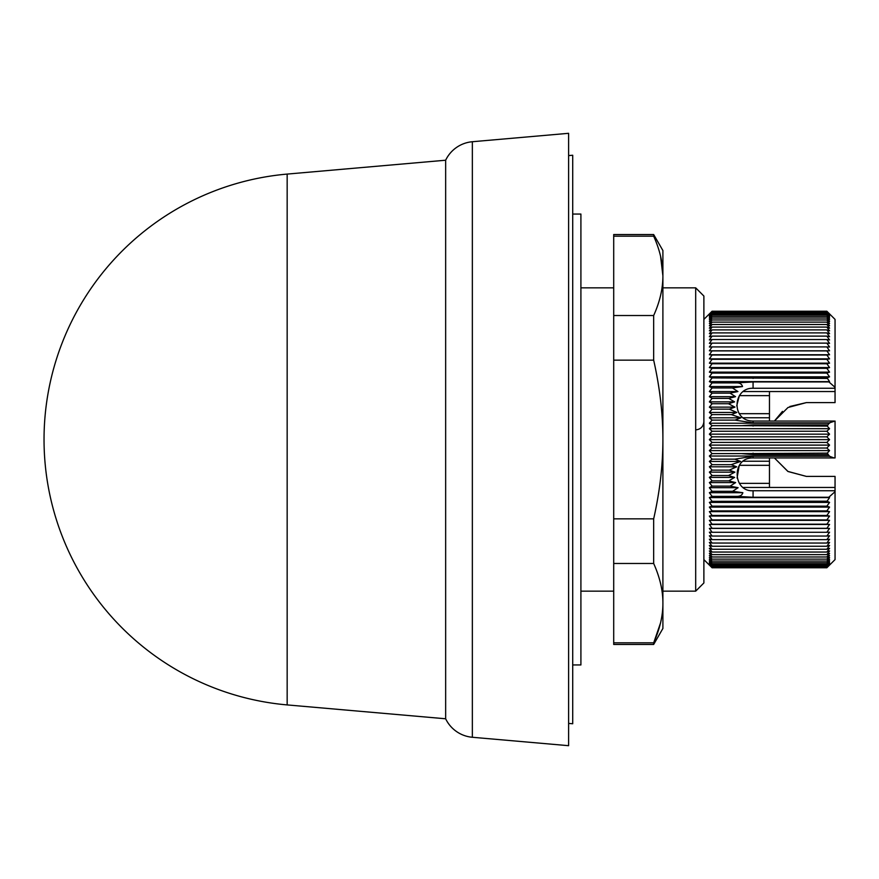 <?xml version="1.0" encoding="UTF-8"?>
<svg xmlns="http://www.w3.org/2000/svg" width="879" height="879" viewBox="0 0 879 879"><rect width="100%" height="100%" fill="white"/><g stroke="black" fill="none" stroke-linecap="round" stroke-linejoin="round"><path stroke-width="1.32" d="M568.614 723.406L572.712 723.758L572.712 155.242L568.614 155.594M572.712 709.957L572.712 169.043M572.712 673.138L572.712 205.862M572.712 664.942L580.909 664.942L580.909 214.058L572.712 214.058M613.707 287.84L580.909 287.84M613.707 591.16L580.909 591.16M695.685 591.16L695.685 287.84L662.898 287.84L662.898 591.16L695.685 591.16L703.881 582.964L703.881 296.036L695.685 287.84M703.881 559.604L712.078 567.768L709.375 564.977L712.078 567.537L709.375 564.626L712.078 567.054L709.375 564.032L712.078 566.329L709.375 563.208L712.078 565.362L709.375 562.142L712.078 564.153L709.375 560.846L712.078 562.714L709.375 559.319L712.078 561.033L709.375 557.561L712.078 559.121L709.375 555.583L712.078 556.989L709.375 553.374L712.078 554.627L709.375 550.957L712.078 552.045L709.375 548.331L712.078 549.254L709.375 545.496L712.078 546.255L709.375 542.453L712.078 543.046L709.375 539.223L712.078 539.64L709.375 535.794L712.078 536.047L709.375 532.191L712.078 532.278L709.375 528.4L712.078 528.323L709.375 524.444L712.078 524.203L709.375 520.335L712.078 519.918L709.375 516.061L712.078 515.479L709.375 511.644L712.078 510.897L709.375 507.095L712.078 506.172L709.375 502.414L712.078 501.338L709.375 497.613L712.078 496.371L709.375 492.701L712.078 491.295L709.375 487.691L712.078 486.131L709.375 482.582L712.078 480.868L709.375 477.396L712.078 475.539L709.375 472.133L712.078 470.133L709.375 466.815L712.078 464.672L709.375 461.442L712.078 459.157L709.375 456.025L712.078 453.608L709.375 450.586L712.078 448.026L709.375 445.115L712.078 442.434L709.375 439.632L712.078 436.841L709.375 434.16L712.078 431.248L709.375 428.688L712.078 425.667L709.375 423.238L712.078 420.118L709.375 417.822L712.078 414.613L709.375 412.449L712.078 409.142L709.375 407.131L712.078 403.736L709.375 401.868L712.078 398.396L709.375 396.671L712.078 393.133L709.375 391.562L712.078 387.958L709.375 386.551L712.078 382.881L709.375 381.629L712.078 377.915L709.375 376.827L712.078 373.059L709.375 372.136L712.078 368.334L709.375 367.576L712.078 363.752L709.375 363.159L712.078 359.302L709.375 358.874L712.078 355.017L709.375 354.753L712.078 350.886L709.375 350.798L712.078 346.919L709.375 346.996L712.078 343.129L709.375 343.381L712.078 339.536L709.375 339.953L712.078 336.119L709.375 336.701L712.078 332.899L709.375 333.657L712.078 329.889L709.375 330.812L712.078 327.087L709.375 328.164L712.078 324.494L709.375 325.735L712.078 322.121L709.375 323.527L712.078 319.978L709.375 321.538L712.078 318.055L709.375 319.769L712.078 316.363L709.375 318.231L712.078 314.913L709.375 316.923L712.078 313.693L709.375 315.847L712.078 312.715L709.375 315.001L712.078 311.979L709.375 314.407L712.078 311.485L709.375 314.034L712.078 311.232L709.375 313.913L712.078 311.232L826.853 311.232L829.567 313.913L826.853 311.232L829.567 314.034L826.853 311.485L829.567 314.407L826.853 311.979L829.567 315.001L826.853 312.715L829.567 315.847L826.853 313.693L829.567 316.923L826.853 314.913L829.567 318.231L826.853 316.363L829.567 319.769L826.853 318.055L829.567 321.538L826.853 319.978L829.567 323.527L826.853 322.121L829.567 325.735L826.853 324.494L829.567 328.164L826.853 327.087L829.567 330.812L826.853 329.889L829.567 333.657L826.853 332.899L829.567 336.701L826.853 336.119L829.567 339.953L826.853 339.536L829.567 343.381L826.853 343.129L829.567 346.996L826.853 346.919L829.567 350.798L826.853 350.886L829.567 354.753L826.853 355.017L829.567 358.874L826.853 359.302L829.567 363.159L826.853 363.752L829.567 367.576L826.853 368.334L829.567 372.136L826.853 373.059L829.567 376.827L827.073 377.827L829.567 381.629L828.919 381.936L835.05 387.32L835.05 402.604L806.362 402.604L789.902 406.483M703.881 319.396L709.507 313.781M806.362 476.396L788.013 471.507L774.41 457.948L787.837 471.397L806.362 476.396L835.05 476.396L835.05 559.604L826.853 567.768L712.078 567.768M472.353 737.272L568.614 745.689L568.614 133.311L472.353 141.728L472.353 737.272A32.787 32.787 0 0 1 445.653 718.78L445.653 160.22A32.787 32.787 0 0 1 472.353 141.728M287.158 174.086A266.436 266.436 0 0 0 287.158 704.914L287.158 174.086L445.653 160.22M287.158 704.914L445.653 718.78M835.05 387.32L835.05 319.396L829.567 313.913M712.078 311.232L826.853 311.232M835.05 491.68L828.787 497.261L829.567 497.613L827.073 501.184L829.567 502.414L826.853 506.172L829.567 507.095L826.853 510.897L829.567 511.644L826.853 515.479L829.567 516.061L826.853 519.918L829.567 520.335L826.853 524.203L829.567 524.444L826.853 528.323L829.567 528.4L826.853 532.278L829.567 532.191L826.853 536.047L829.567 535.794L826.853 539.64L829.567 539.223L826.853 543.046L829.567 542.453L826.853 546.255L829.567 545.496L826.853 549.254L829.567 548.331L826.853 552.045L829.567 550.957L826.853 554.627L829.567 553.374L826.853 556.989L829.567 555.583L826.853 559.121L829.567 557.561L826.853 561.033L829.567 559.319L826.853 562.714L829.567 560.846L826.853 564.153L829.567 562.142L826.853 565.362L829.567 563.208L826.853 566.329L829.567 564.032L826.853 567.054L829.567 564.626L826.853 567.537L829.567 564.977L826.853 567.768M826.853 567.537L712.078 567.537M712.078 311.485L826.853 311.485M826.853 567.054L712.078 567.054M712.078 311.979L826.853 311.979M826.853 566.329L712.078 566.329M712.078 312.715L826.853 312.715M826.853 565.362L712.078 565.362M712.078 313.693L826.853 313.693M826.853 564.153L712.078 564.153M712.078 314.913L826.853 314.913M826.853 562.714L712.078 562.714M712.078 316.363L826.853 316.363M826.853 561.033L712.078 561.033M712.078 318.055L826.853 318.055M826.853 559.121L712.078 559.121M712.078 319.978L826.853 319.978M826.853 556.989L712.078 556.989M712.078 322.121L826.853 322.121M826.853 554.627L712.078 554.627M712.078 324.494L826.853 324.494M826.853 552.045L712.078 552.045M712.078 327.087L826.853 327.087M826.853 549.254L712.078 549.254M712.078 329.889L826.853 329.889M826.853 546.255L712.078 546.255M712.078 332.899L826.853 332.899M826.853 543.046L712.078 543.046M712.078 336.119L826.853 336.119M826.853 539.64L712.078 539.64M712.078 339.536L826.853 339.536M826.853 536.047L712.078 536.047M712.078 343.129L826.853 343.129M826.853 532.278L712.078 532.278M712.078 346.919L826.853 346.919M829.567 528.4L709.375 528.4M709.375 350.798L829.567 350.798M826.853 528.323L712.078 528.323M712.078 350.886L826.853 350.886M829.567 524.444L709.375 524.444M709.375 354.753L829.567 354.753M826.853 524.203L712.078 524.203M712.078 355.017L826.853 355.017M829.567 520.335L709.375 520.335M709.375 358.874L829.567 358.874M826.853 519.918L712.078 519.918M712.078 359.302L826.853 359.302M829.567 516.061L709.375 516.061M709.375 363.159L829.567 363.159M826.853 515.479L712.078 515.479M712.078 363.752L826.853 363.752M829.567 511.644L709.375 511.644M709.375 367.576L829.567 367.576M782.464 411.394L774.41 421.052L788.013 407.493L806.362 402.604M826.853 510.897L712.078 510.897M712.078 464.672L731.218 464.672L736.69 466.815L729.262 470.122L734.921 472.144L728.504 475.528L734.624 477.396L728.79 480.879L712.078 480.868M728.79 480.879L735.635 482.582L730.108 486.131L738.107 487.691L732.614 491.306L742.854 492.701C742.184 495.174 740.151 496.393 736.745 496.371L712.078 496.371M709.375 482.582L735.635 482.582M734.624 477.396L709.375 477.396M712.078 382.881L736.481 382.881C739.777 382.804 741.788 384.024 742.524 386.551L732.449 387.958L737.942 391.562L730.02 393.133L735.547 396.671L728.746 398.396L712.078 398.396M728.746 398.396L734.602 401.868L728.515 403.736L734.965 407.131L729.328 409.142L736.822 412.449L731.35 414.602L740.931 417.833L735.02 420.118L753.072 422.865L829.238 422.865L827.227 426.084L829.567 428.688L826.853 431.248L829.567 434.16L826.853 436.841L829.567 439.632L826.853 442.434L829.567 445.115L826.853 448.026L829.567 450.586L827.293 453.124L829.369 456.245L834.072 457.948L835.05 457.948L835.05 421.052L829.238 422.865M709.375 401.868L734.602 401.868M735.547 396.671L709.375 396.671M712.078 368.334L826.853 368.334M829.567 507.095L709.375 507.095M712.078 486.131L730.108 486.131M739.382 483.362L769.466 483.362L769.466 457.948M743.238 461.222L769.466 461.222M728.504 475.539L712.078 475.539M712.078 403.736L728.515 403.736M730.02 393.133L712.078 393.133M709.375 372.136L829.567 372.136M769.466 421.052L769.466 395.638L739.382 395.638M769.466 417.778L743.238 417.778M703.881 421.689C703.387 426.568 700.695 429.304 695.827 429.886M769.466 391.54L769.466 395.638M769.466 483.362L769.466 487.46M826.853 506.172L712.078 506.172M709.375 487.691L738.107 487.691M835.05 487.46L743.238 487.46M734.921 472.144L709.375 472.133M709.375 407.131L734.965 407.131M737.942 391.562L709.375 391.562M712.078 373.059L826.853 373.059M743.238 391.54L835.05 391.54M753.072 501.404L827.073 501.404M827.073 501.184L712.078 501.338M829.567 502.414L709.375 502.414M712.078 491.295L732.614 491.295M729.262 470.133L712.078 470.133M712.078 409.142L729.328 409.142M732.449 387.958L712.078 387.958M709.375 376.827L829.567 376.827M835.05 490.735L753.072 490.735L753.072 497.261L828.787 497.261M709.375 492.701L742.854 492.701M736.69 466.815L709.375 466.815M709.375 412.449L736.822 412.449M828.919 381.936L753.072 381.936L753.072 388.265L835.05 388.265M742.524 386.551L709.375 386.551M712.078 377.915L827.238 378.431M827.073 377.827L753.072 377.827L753.072 378.431M743.876 377.915L753.072 377.827M829.567 497.613L709.375 497.613M712.078 414.613L731.35 414.613M709.375 381.629L829.567 381.629M829.369 456.245L753.072 456.245L753.072 457.948L834.072 457.948M753.072 497.261L736.745 496.371M753.072 457.948C731.251 457.333 732.526 492.031 753.072 490.735M731.218 464.661L740.634 461.442L709.375 461.442M834.072 421.052L753.072 421.052L753.072 422.865M709.375 417.822L740.931 417.822M736.481 382.881L753.072 381.936M753.072 388.265C732.679 387.507 730.779 421.129 753.072 421.052M753.072 456.245L734.778 459.157L740.634 461.442M734.778 459.157L712.078 459.157M712.078 420.118L735.02 420.118M829.567 456.025L709.375 456.025M709.375 423.238L829.567 423.238M827.293 453.124L741.382 453.608L753.072 454.619L827.996 454.619M741.382 453.608L712.078 453.608M827.688 424.931L753.072 424.931L741.876 425.667L827.227 426.084M712.078 425.667L741.876 425.667M829.567 450.586L709.375 450.586M709.375 428.688L829.567 428.688M826.853 448.026L712.078 448.026M712.078 431.248L826.853 431.248M829.567 445.115L709.375 445.115M709.375 434.16L829.567 434.16M826.853 442.434L712.078 442.434M712.078 436.841L826.853 436.841M829.567 439.632L709.375 439.632M653.668 644.45L613.707 644.45L613.707 642.824L653.668 642.824L653.668 644.45L662.898 628.463L662.898 250.537L653.668 234.55L613.707 234.55L613.707 236.176L653.668 236.176L653.668 234.55M653.668 642.824C660.14 628.298 663.216 614.542 662.887 601.522C662.7 589.534 659.635 576.844 653.668 563.472L653.668 518.852C659.832 491.449 662.909 465.013 662.898 439.522C662.909 413.998 659.832 387.54 653.668 360.148L653.668 315.528C659.821 301.871 662.898 288.675 662.898 275.94M660.579 256.305L662.898 275.764C662.898 263.041 659.821 249.845 653.668 236.176M660.503 623.013L653.789 642.549M653.668 563.472L613.707 563.472L613.707 518.852L653.668 518.852M613.707 518.852L613.707 360.148L653.668 360.148M613.707 360.148L613.707 315.528L653.668 315.528M613.707 315.528L613.707 236.176M613.707 642.824L613.707 563.472M739.382 465.321L769.466 465.321M769.466 413.679L739.382 413.679M753.072 453.124L753.072 454.619M753.072 424.931L753.072 426.084M737.085 478.055L739.195 465.595M736.712 405.9L739.316 395.737"/></g></svg>
